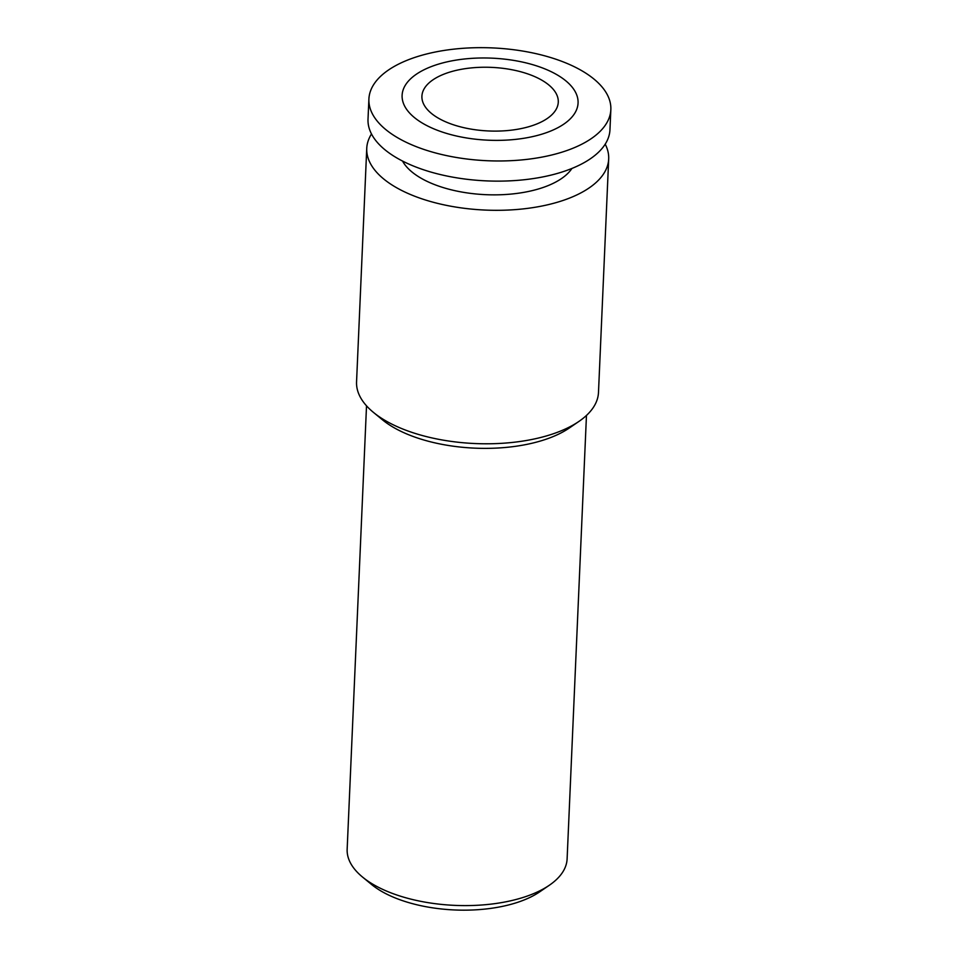 <?xml version="1.0" encoding="UTF-8"?>
<svg xmlns="http://www.w3.org/2000/svg" width="958" height="958" viewBox="0 0 958 958"><rect width="100%" height="100%" fill="white"/><g stroke="black" fill="none" stroke-linecap="round" stroke-linejoin="round"><path stroke-width="1.44" d="M390.708 133.318A121.091 56.462 2.5 0 0 525.044 159.591A121.091 56.462 2.5 0 0 610.845 109.607A121.091 56.462 2.5 0 0 589.026 75.323A121.091 56.462 2.5 0 0 454.703 49.05A121.091 56.462 2.5 0 0 368.902 99.045A121.091 56.462 2.5 0 0 390.708 133.318M417.975 120.265A88.064 41.062 2.5 0 0 540.516 134.575A88.064 41.062 2.5 0 0 562.202 78.089A88.064 41.062 2.5 0 0 439.662 63.779A88.064 41.062 2.5 0 0 417.975 120.265M368.902 99.045L368.016 119.187A121.091 56.462 2.5 0 0 389.834 153.472A121.091 56.462 2.5 0 0 524.158 179.745A121.091 56.462 2.5 0 0 609.959 129.749L610.845 109.607M571.938 168.44A88.064 41.062 -177.5 0 1 501.561 194.713A88.064 41.062 -177.5 0 1 415.604 174.739A88.064 41.062 -177.5 0 1 402.528 161.052M545.988 82.831A68.246 31.83 -177.5 0 1 558.274 102.147A68.246 31.83 -177.5 0 1 509.919 130.324A68.246 31.83 -177.5 0 1 434.202 115.523A68.246 31.83 -177.5 0 1 421.915 96.195A68.246 31.83 -177.5 0 1 470.27 68.018A68.246 31.83 -177.5 0 1 545.988 82.831M586.464 415.437L567.112 858.883A110.074 51.337 -177.5 0 1 549.401 885.204A110.074 51.337 -177.5 0 1 366.986 880.45A110.074 51.337 -177.5 0 1 362.507 877.037A110.074 51.337 -177.5 0 1 347.155 849.279L366.519 405.833M373.428 412.383L382.47 419.82A110.074 51.337 2.5 0 0 386.948 423.22A110.074 51.337 2.5 0 0 569.363 427.975L579.015 421.364A121.091 56.462 -177.5 0 1 378.362 416.131A121.091 56.462 -177.5 0 1 373.428 412.383A121.091 56.462 -177.5 0 1 356.556 381.847L366.746 148.37A121.091 56.462 2.5 0 0 388.553 182.655A121.091 56.462 2.5 0 0 522.888 208.928A121.091 56.462 2.5 0 0 608.689 158.932A121.091 56.462 2.5 0 0 605.205 144.167M362.507 877.037L371.536 884.474A99.069 46.2 2.5 0 0 375.584 887.539A99.069 46.2 2.5 0 0 539.749 891.814L549.401 885.204M608.689 158.932L598.487 392.409A121.091 56.462 -177.5 0 1 579.015 421.364M371.5 133.964A121.091 56.462 2.5 0 0 366.746 148.37"/></g></svg>
